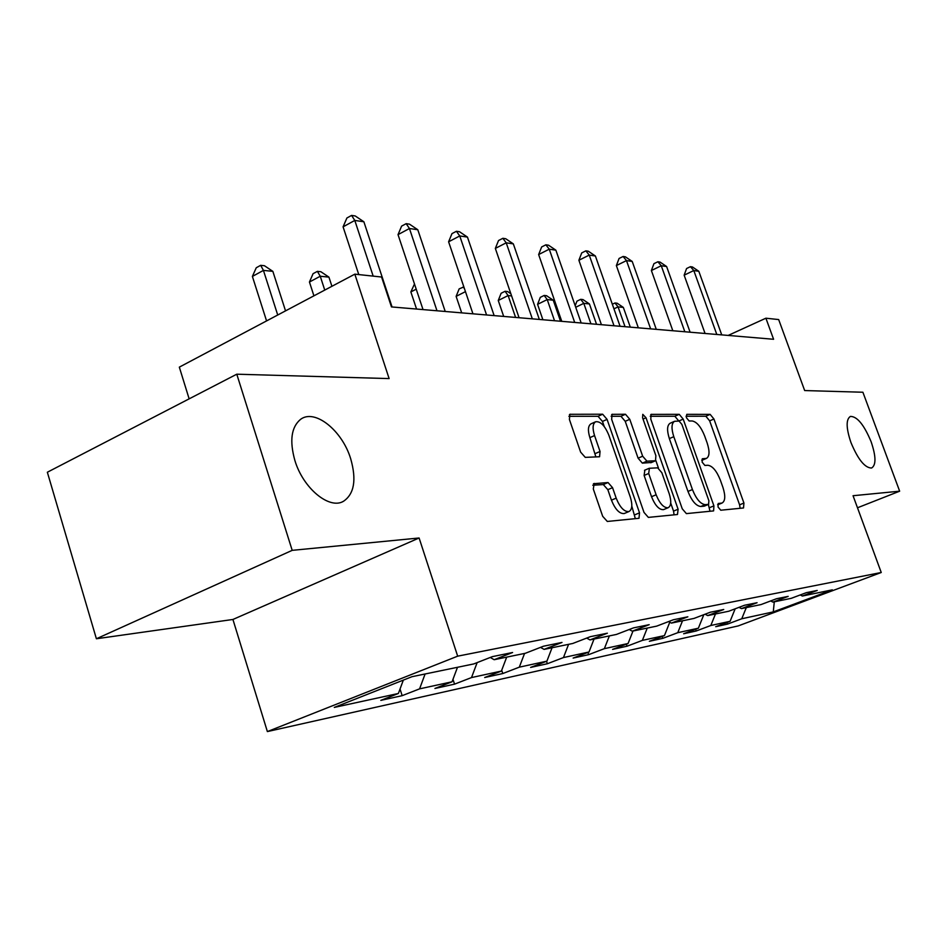 <?xml version="1.0" encoding="UTF-8"?>
<svg xmlns="http://www.w3.org/2000/svg" width="947" height="947" viewBox="0 0 947 947"><rect width="100%" height="100%" fill="white"/><g stroke="black" fill="none" stroke-linecap="round" stroke-linejoin="round"><path stroke-width="1.42" d="M718.027 506.976L720.762 510.22L743.525 507.959L743.928 503.046L713.931 419L710.132 414.36L686.776 414.336L686.374 417.663L689.132 420.989L692.21 420.977C696.85 421.865 701.005 426.884 704.675 436.022L707.196 443.113C709.836 451.388 709.587 456.49 706.426 458.407L702.307 458.75L702.141 462.136L704.888 465.427L707.93 465.261C712.523 465.971 716.666 470.919 720.347 480.117L722.892 487.267C725.627 495.908 725.331 501.164 721.993 503.058L718.228 503.473L718.027 506.976M350.686 458.75C342.198 430.494 314.783 408.406 300.542 419.379C291.262 427.121 289.391 440.852 294.908 460.573C303.182 488.309 329.272 509.77 343.406 501.342C354.261 494.014 356.688 479.821 350.686 458.75M871.145 441.811C864.09 424.836 857.177 416.372 850.406 416.42C845.908 419.32 846.073 427.997 850.927 442.474C857.97 459.425 864.848 467.936 871.56 468.031C876.224 465.155 876.082 456.418 871.145 441.811M594.219 483.408L593.296 488.972L602.683 516.304L607.311 521.454L639 518.293L639.521 512.848L607.074 419.367L602.647 414.218L569.857 414.301L569.419 419.497L580.629 452.121L585.27 457.377L599.581 456.75L600.043 451.47L594.55 435.561C592.325 428.304 592.68 423.711 595.616 421.77C600.457 421.107 604.884 425.617 608.885 435.3L630.3 497.045C632.691 504.869 632.229 509.711 628.915 511.569C624.215 511.925 619.965 507.45 616.177 498.146L612.555 487.669L608.033 482.532L593.426 483.739M857.485 507.781L899.65 491.185L862.895 392.236L804.666 390.555L778.671 319.565L765.898 318.204L773.592 339.275L391.466 306.923L381.582 277.021L354.829 274.156L179.326 367.14L189.14 398.853M292.197 550.349L96.393 638.763L232.926 619.468L419.107 537.991L292.197 550.349L236.786 374.195L389.122 378.587L354.829 274.156M419.107 537.991L457.673 656.164L881.243 572.497L738.163 625.931L267.374 731.581L457.673 656.164M899.65 491.185L853.058 495.719L881.243 572.497M682.266 508.835L686.386 513.617L713.6 510.907L713.92 505.864L683.201 419.107L679.224 414.324L651.074 414.372L650.802 419.213L682.266 508.835M677.484 514.505L648.364 517.393L644.007 512.422L611.667 419.355L612.022 414.336L625.482 414.253L629.779 419.296L642.658 456.205L646.931 461.165L655.525 460.739L655.88 455.685L642.587 417.757L642.788 414.336L646.02 417.745L678.099 509.226L677.484 514.505M96.393 638.763L47.35 472.233L236.786 374.195M402.167 695.666L419.58 688.86L452.05 681.793L434.922 688.469L454.548 684.148L471.511 677.567L501.389 671.068L484.686 677.519L502.786 673.542L519.311 667.162L546.893 661.16L530.616 667.422L547.354 663.74L563.465 657.561L588.998 651.998L573.136 658.07L588.655 654.649L604.364 648.659L628.074 643.498L612.602 649.382L627.044 646.209L642.374 640.385L664.439 635.591L649.346 641.297L662.817 638.337L677.768 632.691L698.365 628.204L683.639 633.756L696.223 630.986L710.818 625.494L730.09 621.303L715.707 626.701L727.497 624.109L741.75 618.77L773.273 611.904L832.33 589.839L802.369 596.03L817.225 590.443L806.276 592.68L791.278 598.315L772.93 602.103L788.176 596.373L776.469 598.753L761.08 604.553L741.442 608.613L757.079 602.706L744.531 605.251L728.74 611.241L707.681 615.586L723.733 609.501L710.25 612.247L694.033 618.415L671.387 623.09L687.865 616.805L673.341 619.764L656.685 626.133L632.253 631.176L649.192 624.677L633.507 627.873L616.39 634.454L589.957 639.912L607.37 633.2L590.36 636.668L572.757 643.475L544.087 649.393L561.997 642.445L543.495 646.209L525.396 653.264L494.156 659.716L512.587 652.507L492.393 656.626L473.76 663.93L411.957 676.703L334.291 707.421L398.391 693.476L380.812 700.366L402.167 695.666L400.036 689.014M425.108 673.98L419.58 688.86M457.496 667.292L452.05 681.793M494.156 659.716L490.274 657.455M477.158 662.604L471.511 677.567M506.692 657.123L501.389 671.068M544.087 649.393L540.524 647.369M524.567 653.43L519.311 667.162M552.065 647.748L546.893 661.16M589.957 639.912L586.69 638.089M568.591 644.327L563.465 657.561M594.041 639.071L588.998 651.998M632.253 631.176L629.246 629.518M609.371 635.911L604.364 648.659M632.998 631.022L628.074 643.498M671.387 623.09L668.594 621.575M647.251 628.074L642.374 640.385M669.778 622.215L664.439 635.591M707.681 615.586L705.089 614.201M682.527 620.782L677.768 632.691M703.81 614.698L698.365 628.204M741.442 608.613L739.039 607.347M715.47 613.976L710.818 625.494M735.168 608.803L730.09 621.303M772.93 602.103L770.68 600.931M746.295 607.607L741.75 618.77M774.291 601.83L773.273 611.904M802.369 596.03L800.262 594.941M232.926 619.468L267.374 731.581M765.898 318.204L728.172 335.427M403.327 680.112L398.391 693.476M726.929 622.487L727.497 624.109M695.607 629.246L696.223 630.986M662.166 636.455L662.817 638.337M626.346 644.161L627.044 646.209M587.909 652.424L588.655 654.649M546.537 661.302L547.354 663.74M501.697 670.239L502.786 673.542M452.974 679.33L454.548 684.148M721.993 503.058L718.015 504.68M740.14 508.302L739.583 504.822L709.658 420.859L705.858 416.23L686.019 416.242M678.833 421.048L674.844 416.254L650.246 416.266M710.025 511.285L708.332 504.467M708.545 504.349L708.901 500.797L681.876 424.398L679.082 421.048L674.572 421.297C671.447 423.297 671.186 428.423 673.791 436.674L692.435 489.552C696.258 499.069 700.543 504.112 705.278 504.656L708.545 504.349L704.438 506.041M674.572 421.297L670.168 423.226C667.031 425.239 666.759 430.364 669.351 438.603L673.791 436.674M704.083 506.183L700.804 506.491C696.057 505.958 691.772 500.939 687.96 491.422L669.351 438.603M611.123 416.289L620.936 416.278L625.482 414.253M651.335 462.467L642.362 463.142L638.089 458.182L625.233 421.308L620.936 416.278M655.833 460.55L658.449 468.031M670.713 503.058L673.542 511.108L678.099 509.226M656.129 494.772C659.763 503.674 663.752 507.983 668.109 507.734C671.198 505.994 671.565 501.33 669.221 493.754L661.858 472.742L657.656 467.842L649.405 468.268L648.695 473.488L656.129 494.772L651.524 496.713C655.158 505.591 659.148 509.9 663.516 509.64L663.906 509.474M644.836 470.233L644.114 475.441L648.695 473.488M651.524 496.713L644.114 475.441M674.075 514.848L673.542 511.108M624.594 513.381L624.191 513.546C619.48 513.901 615.23 509.439 611.442 500.158L607.832 489.682L603.31 484.568L592.775 485.243M595.616 421.77L590.975 423.854C588.016 425.795 587.649 430.388 589.874 437.644L594.55 435.561M595.888 456.963L589.874 437.644M604.233 426.529L602.47 421.439L598.031 416.301L568.887 416.313M635.342 518.684L631.803 506.089M630.3 327.141L623.351 307.42L618.06 306.875L625.032 326.691M612.342 304.247L614.982 302.981L617.113 303.206L623.351 307.42M614.982 302.981L618.06 306.875L613.952 308.84M716.808 334.469L693.796 270.546L698.815 271.292L721.732 334.883M705.065 333.474L684.148 275.175L693.796 270.546L690.434 266.675L692.458 266.971L698.815 271.292M684.148 275.175L686.587 268.522L690.434 266.675M596.539 324.288L589.425 303.928L583.79 303.348L590.928 323.803M575.196 305.739L576.948 301.17L580.712 299.335L582.973 299.572L589.425 303.928M580.712 299.335L583.79 303.348L575.729 307.266M560.517 321.234L553.249 300.211L547.224 299.583L537.576 304.33L542.88 319.743M537.576 304.33L540.299 297.358L544.158 295.452L547.224 299.583L554.528 320.725M544.158 295.452L546.573 295.713L553.249 300.211M684.835 331.758L661.255 265.74L666.617 266.533L690.103 332.208M672.82 330.74L651.382 270.534L661.255 265.74L657.881 261.751L660.035 262.07L666.617 266.533M651.382 270.534L653.939 263.668L657.881 261.751M650.648 328.869L626.488 260.603L632.217 261.443L656.283 329.343M638.337 327.828L616.367 265.574L626.488 260.603L623.102 256.483L625.399 256.838L632.217 261.443M616.367 265.574L619.066 258.472L623.102 256.483M511.605 295.926L508.125 295.559L498.252 300.483L503.686 316.416M498.252 300.483L501.129 293.274L505.071 291.297L508.125 295.559L515.594 317.434M505.071 291.297L507.651 291.569L510.847 293.724M465.462 291.64L456.123 296.364L461.686 312.865M456.123 296.364L459.153 288.894L463.864 286.917M464.48 288.728L463.19 286.846M416.218 289.178L410.856 291.936L416.562 309.042M410.856 291.936L414.49 283.982M614.023 325.768L589.247 255.098L595.391 255.998L620.072 326.277M601.416 324.691L578.889 260.259L589.247 255.098L585.862 250.848L588.324 251.227L595.391 255.998M578.889 260.259L581.718 252.92L585.862 250.848M574.687 322.43L549.26 249.179L555.865 250.162L581.186 322.986M561.76 321.341L538.642 254.554L549.26 249.179L545.874 244.811L548.526 245.202L555.865 250.162M538.642 254.554L541.648 246.954L545.874 244.811M532.321 318.843L506.219 242.823L513.333 243.876L539.328 319.435M519.063 317.719L495.34 248.422L506.219 242.823L502.857 238.301L505.71 238.727L513.333 243.876M495.34 248.422L498.524 240.538L502.857 238.301M486.569 314.972L459.757 235.957L467.451 237.093L494.145 315.611M472.955 313.824L448.606 241.793L459.757 235.957L456.43 231.281L459.52 231.743L467.451 237.093M448.606 241.793L451.979 233.613L456.43 231.281M436.993 310.77L409.447 228.511L417.793 229.742L445.22 311.468M423.025 309.586L398.024 234.631L409.447 228.511L406.168 223.67L409.518 224.179L417.793 229.742M398.024 234.631L401.611 226.12L406.168 223.67M331.923 286.29L328.929 277.128L320.252 276.24L309.444 282.017L313.919 295.831M309.444 282.017L313.078 273.671L317.387 271.363L320.252 276.24L324.75 290.09M317.387 271.363L320.867 271.73L328.929 277.128M285.532 310.865L272.854 271.363L263.432 270.392L252.387 276.429L266.569 320.915M252.387 276.429L256.258 267.752L260.662 265.326L263.432 270.392L277.72 315.008M260.662 265.326L264.438 265.728L272.854 271.363M373.177 276.122L354.794 220.438L363.873 221.776L392.058 306.97M358.771 274.583L343.074 226.842L354.794 220.438L351.586 215.419L355.232 215.963L363.873 221.776M343.074 226.842L346.91 217.988L351.586 215.419M717.613 504.715L721.377 503.177M701.739 460.195L705.551 458.573M705.858 416.23L710.132 414.36M709.658 420.859L713.931 419M739.583 504.822L743.928 503.046M650.731 414.62L651.489 414.289M674.844 416.254L679.224 414.324M678.821 421.024L683.201 419.107M709.469 507.687L713.92 505.864M687.96 491.422L692.435 489.552M700.804 506.491L705.278 504.656M611.632 414.62L612.496 414.23M625.233 421.308L629.779 419.296M638.089 458.182L642.658 456.205M642.362 463.142L646.931 461.165M650.648 462.763L655.194 460.81M643.049 419.071L646.02 417.745M603.31 484.568L608.033 482.532M607.832 489.682L612.555 487.669M611.442 500.158L616.177 498.146M595.355 453.53L600.043 451.47M569.431 414.62L570.414 414.182M598.031 416.301L602.647 414.218M602.47 421.439L607.074 419.367M634.833 514.801L639.521 512.848M342.21 501.886L343.406 501.342M702.058 460.266L706.426 458.407M704.225 506.16L708.687 504.325M650.991 462.692L655.525 460.739M663.516 509.64L668.109 507.734M644.505 470.292L649.086 468.339M624.191 513.546L628.915 511.569"/></g></svg>
